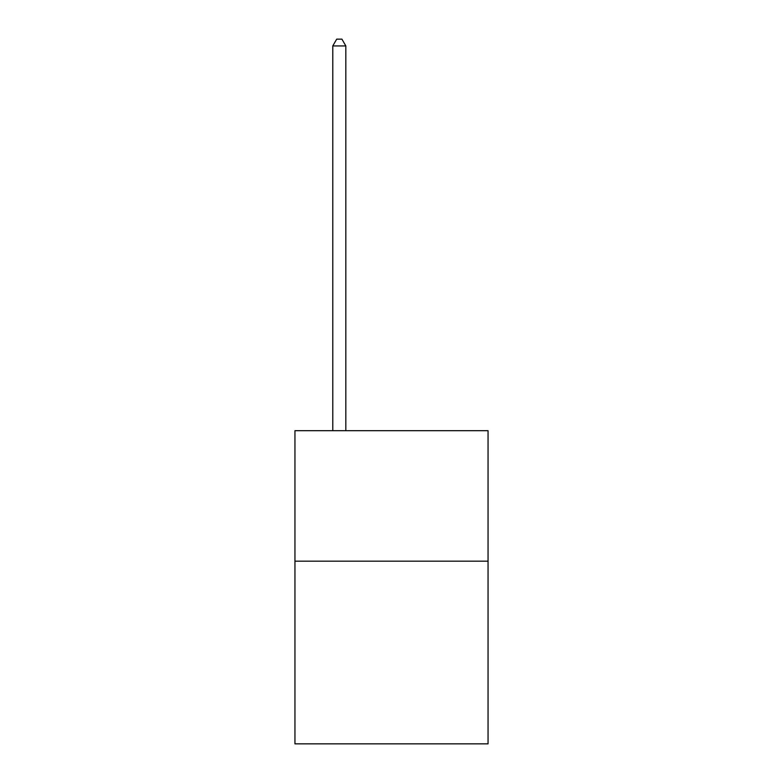<?xml version="1.0" encoding="UTF-8"?>
<svg xmlns="http://www.w3.org/2000/svg" width="783" height="783" viewBox="0 0 783 783"><rect width="100%" height="100%" fill="white"/><g stroke="black" fill="none" stroke-linecap="round" stroke-linejoin="round"><path stroke-width="1.17" d="M488.054 561.176L488.054 743.85L294.946 743.85L294.946 430.699L488.054 430.699L488.054 561.176L294.946 561.176M345.832 430.699L345.832 45.933L332.785 45.933L332.785 430.699M332.785 45.933L336.7 39.15L341.917 39.15L345.832 45.933"/></g></svg>
